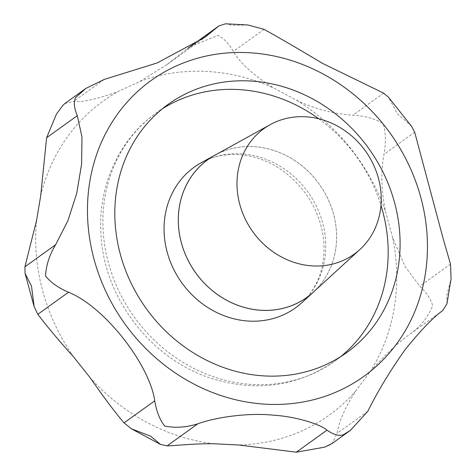 <?xml version="1.0" encoding="UTF-8"?>
<svg xmlns="http://www.w3.org/2000/svg" width="476" height="476" viewBox="0 0 476 476"><rect width="100%" height="100%" fill="white"/><g stroke="black" fill="none" stroke-linecap="round" stroke-linejoin="round"><path stroke-width="0.36" stroke-dasharray="2.38 1.78" d="M189.978 46.707L217.954 35.45C223.47 37.949 228.611 43.268 233.383 51.408C239.773 62.826 253.214 75.029 273.706 88.03L296.554 100.216C314.535 108.867 333.325 113.859 352.93 115.186C364.515 115.775 374.594 118.572 383.15 123.581C385.869 132.78 386.149 143.02 383.983 154.301C380.657 172.151 381.276 191.608 385.846 212.665L392.688 237.869L405.076 266.429L419.802 286.183C426.865 292.948 431.149 299.493 432.642 305.818C428.311 316.379 421.427 325.328 411.99 332.67C398.995 341.756 385.078 354.709 370.233 371.524L355.923 390.76C345.445 406.671 339.174 420.867 337.103 433.344L332.123 443.495M64.831 103.536L73.584 101.471C82.503 102.388 97.396 99.056 118.268 91.463L139.908 81.461L167.147 64.45L188.145 48.076M446.94 303.825L446.696 295.721L451.075 278.668M314.612 290.979A84.847 76.065 54.3 0 0 336.496 232.342A84.847 76.065 54.3 0 0 216.443 154.349M214.795 155.265A84.823 76.041 -125.7 0 1 336.472 232.342A84.823 76.041 -125.7 0 1 313.22 292.252M247.901 24.984L232.008 25.353L225.499 23.8M411.621 126.384L397.204 113.484L388.517 97.265M392.688 237.869A193.488 173.46 -125.7 0 1 396.443 266.959A193.488 173.46 -125.7 0 1 370.233 371.524M73.661 356.964A193.488 173.46 -125.7 0 1 35.95 249.257A193.488 173.46 -125.7 0 1 36.569 220.388M40.71 195.725A193.488 173.46 -125.7 0 1 118.268 91.463M139.908 81.461A193.488 173.46 -125.7 0 1 273.706 88.03M296.554 100.216A193.488 173.46 -125.7 0 1 385.846 212.665M340.578 356.726A152.885 137.058 -125.7 0 1 334.747 361.183A152.885 137.058 -125.7 0 1 187.431 364.973A152.885 137.058 -125.7 0 1 103.119 230.033A152.885 137.058 -125.7 0 1 156.33 112.871A152.885 137.058 -125.7 0 1 162.417 108.766M318.742 118.774A152.885 137.058 -125.7 0 1 380.967 205.376M325.655 241.439A86.674 77.701 -125.7 0 1 301.897 302.659C317.331 288.307 324.703 268.851 324.019 244.295C321.83 215.86 309.233 192.203 286.237 173.318C259.628 152.249 224.809 149.143 201.318 162.673A86.674 77.701 -125.7 0 1 325.655 241.439M367.805 411.282L337.103 433.344M442.692 310.608L411.99 332.67M104.286 79.415L73.584 101.471M188.936 47.618L186.842 49.123M264.079 29.351L233.383 51.408M383.632 93.129L352.93 115.186M414.685 132.239L383.983 154.301M450.504 264.12L419.802 286.183M213.938 443.763A193.488 173.46 -125.7 0 1 90.137 377.712M355.923 390.76A193.488 173.46 -125.7 0 1 238.631 444.977M346.665 352.621L334.747 361.183C297.803 386.298 257.129 392.17 212.724 378.813C151.231 360.011 103.53 297.875 100.9 233.341C97.955 185.973 119.077 139.194 156.33 112.871L168.248 104.303M167.147 64.45L204.977 37.265"/><path stroke-width="0.71" d="M350.473 430.31L332.123 443.495L324.584 447.16L296.304 452.2L238.631 444.977L213.938 443.763C195.291 443.43 173.431 445.833 167.106 445.857L160.507 444.417L150.63 436.171L131.441 428.817L124.046 422.884C115.609 413.049 104.303 397.995 90.137 377.712L73.661 356.964C59.768 341.649 47.82 327.428 37.824 314.303L34.165 306.687L31.493 286.124L25.032 273.319L24.925 266.798L36.569 220.388L40.71 195.725L46.606 137.737L56.406 114.139L62.844 105.44L64.831 103.536L85.841 88.441L75.505 97.693C73.524 102.15 74.125 108.141 77.308 115.68L81.973 137.005L81.616 164.036L76.737 193.232L67.973 220.572L55.627 244.735C49.474 254.862 46.112 265.293 45.541 276.026C50.801 282.548 58.465 287.95 68.526 292.24C104.72 306.776 149.595 364.562 154.748 400.828C156.479 411.395 159.793 419.808 164.684 426.074C175.436 428.156 186.479 427.4 197.808 423.801C216.651 416.911 249.852 412.496 274.319 415.28C294.573 416.458 319.42 423.741 327.006 430.143C333.355 434.606 338.757 436.171 343.214 434.838L350.473 430.31L367.805 411.282C378.039 390.766 390.623 370.019 405.546 349.051C421.29 329.767 433.672 316.957 442.692 310.608L446.94 303.825L451.075 278.668L450.504 264.12L443.257 239L414.685 132.239L411.621 126.384L388.517 97.265L383.632 93.129L322.621 63.433C300.011 49.879 280.495 38.514 264.079 29.351L247.901 24.984L225.499 23.8L218.924 25.906L204.977 37.265L157.157 62.957L104.286 79.415L85.841 88.441M115.037 221.471A152.885 137.058 -125.7 0 1 168.248 104.303A152.885 137.058 -125.7 0 1 315.564 100.513A152.885 137.058 -125.7 0 1 399.876 235.453A152.885 137.058 -125.7 0 1 346.665 352.621A152.885 137.058 -125.7 0 1 199.349 356.411A152.885 137.058 -125.7 0 1 115.037 221.471M216.443 154.349A84.847 76.065 54.3 0 0 214.777 155.241A84.847 76.065 54.3 0 0 178.417 224.583A84.847 76.065 54.3 0 0 229.093 301.546A84.847 76.065 54.3 0 0 313.238 292.27A84.847 76.065 54.3 0 0 314.612 290.979M237.107 187.818A77.296 69.294 -125.7 0 1 270.231 124.641A77.296 69.294 -125.7 0 1 381.121 194.886A77.296 69.294 -125.7 0 1 359.927 249.483A77.296 69.294 -125.7 0 1 283.274 257.927A77.296 69.294 -125.7 0 1 237.107 187.818M359.927 249.483L313.22 292.252A84.823 76.041 -125.7 0 1 229.105 301.522A84.823 76.041 -125.7 0 1 178.44 224.583A84.823 76.041 -125.7 0 1 214.795 155.265L270.231 124.641M188.145 48.076L218.924 25.906M427.186 236.792A182.201 163.339 -125.7 0 1 266.982 404.273A182.201 163.339 -125.7 0 1 87.727 220.132A182.201 163.339 -125.7 0 1 247.936 52.652A182.201 163.339 -125.7 0 1 427.186 236.792M77.308 115.68L46.606 137.737M162.417 108.766A152.885 137.058 -125.7 0 1 318.742 118.774M380.967 205.376A152.885 137.058 -125.7 0 1 387.958 244.021A152.885 137.058 -125.7 0 1 340.578 356.726M313.238 292.27L301.897 302.659A86.674 77.701 -125.7 0 1 215.937 312.131A86.674 77.701 -125.7 0 1 164.172 233.514A86.674 77.701 -125.7 0 1 201.318 162.673L214.777 155.241M327.006 430.143L296.304 452.2M197.808 423.801L167.106 445.857M154.748 400.828L124.046 422.884M68.526 292.24L37.824 314.303M55.627 244.735L24.925 266.798M217.544 27.067L188.936 47.618M34.165 306.687L25.032 273.319M56.406 114.139L62.844 105.44M160.507 444.417L131.441 428.817M330.695 444.346L324.584 447.16"/></g></svg>

